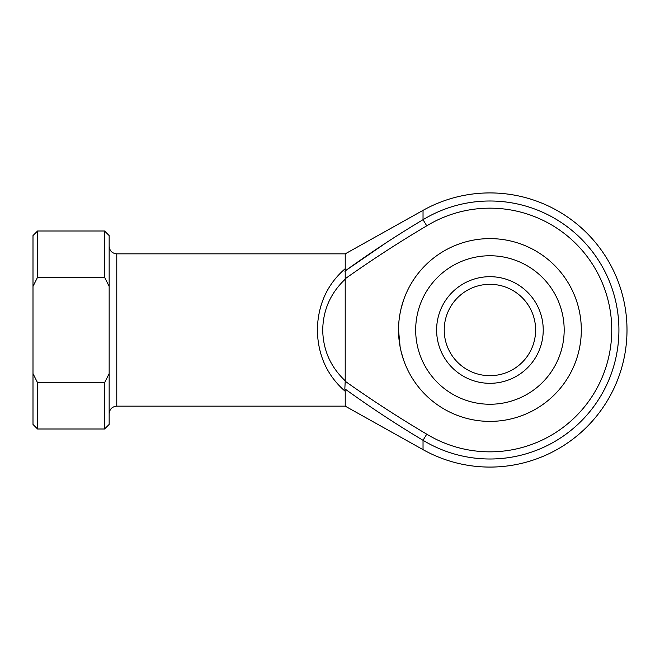 <?xml version="1.0" encoding="UTF-8"?>
<svg xmlns="http://www.w3.org/2000/svg" width="660" height="660" viewBox="0 0 660 660"><rect width="100%" height="100%" fill="white"/><g stroke="black" fill="none" stroke-linecap="round" stroke-linejoin="round"><path stroke-width="0.99" d="M385.126 243.466L344.834 271.161C370.144 252.871 396.214 235.719 423.035 219.697L423.035 210.35A137.074 137.074 0 0 1 627 330A137.074 137.074 0 0 1 423.035 449.65L423.035 440.303L426.748 434.173A121.828 121.828 0 0 0 611.754 330A121.828 121.828 0 0 0 426.748 225.827C398.854 242.352 371.671 259.99 345.213 278.734L345.213 381.265C371.679 400.01 398.854 417.648 426.748 434.173M543.23 330A53.312 53.312 0 0 1 489.926 383.311A53.312 53.312 0 0 1 436.615 330A53.312 53.312 0 0 1 489.926 276.688A53.312 53.312 0 0 1 543.23 330M444.23 330A45.688 45.688 0 0 0 489.926 375.688A45.688 45.688 0 0 0 535.615 330A45.688 45.688 0 0 0 489.926 284.311A45.688 45.688 0 0 0 444.23 330M398.731 324.027L398.541 330C398.359 313.582 403.862 299.219 403.763 299.541C403.862 299.219 398.359 313.591 398.541 330C398.359 346.409 403.862 360.789 403.763 360.459C403.862 360.781 398.359 346.409 398.541 330A91.385 91.385 0 0 1 489.926 238.615A91.385 91.385 0 0 1 581.312 330A91.385 91.385 0 0 1 489.926 421.385A91.385 91.385 0 0 1 398.541 330L400.125 346.962M401.115 351.541L403.557 359.865M116.77 406.156L345.229 406.156L345.229 391.33C327.228 375.771 317.922 355.327 317.328 330C317.922 304.673 327.228 284.229 345.229 268.67L345.229 253.844L116.77 253.844L116.77 406.156C112.142 406.601 109.61 409.142 109.156 413.77M403.557 300.135L401.107 308.484M104.585 382.759L109.156 373.585L109.156 286.415L104.585 277.241L37.57 277.241L33 286.415L33 373.585L37.57 382.759L37.57 429L104.585 429L104.585 382.759L37.57 382.759M104.585 277.241L104.585 231L109.156 235.571L109.156 286.415M426.748 225.827L423.035 219.697A128.997 128.997 0 0 1 618.923 330A128.997 128.997 0 0 1 423.035 440.303C396.214 424.281 370.144 407.129 344.834 388.839L345.229 391.33M345.229 268.67L345.213 278.734M104.585 231L37.57 231L37.57 277.241M109.156 373.585L109.156 424.43L104.585 429M37.57 429L33 424.43L33 373.585M33 286.415L33 235.571L37.57 231M345.229 279.205C330.602 292.982 323.095 309.911 322.715 330C323.095 350.089 330.602 367.018 345.229 380.795M344.834 388.839L345.213 381.265M564.176 330A74.25 74.25 0 0 0 489.926 255.75A74.25 74.25 0 0 0 415.676 330A74.25 74.25 0 0 0 489.926 404.25A74.25 74.25 0 0 0 564.176 330M423.035 440.303A128.997 128.997 0 0 0 588.142 246.378A128.997 128.997 0 0 0 423.035 219.697M345.229 406.156L423.035 449.65M345.229 253.844L423.035 210.35M116.77 253.844C112.142 253.399 109.61 250.858 109.156 246.229"/></g></svg>
